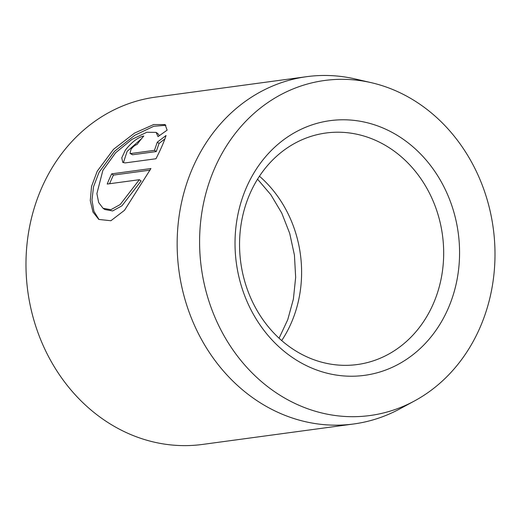 <?xml version="1.0" encoding="UTF-8"?>
<svg xmlns="http://www.w3.org/2000/svg" width="521" height="521" viewBox="0 0 521 521"><rect width="100%" height="100%" fill="white"/><g stroke="black" fill="none" stroke-linecap="round" stroke-linejoin="round"><path stroke-width="0.78" d="M156.079 132.373L146.837 132.256L131.904 139.387L115.636 152.764L102.852 170.432L96.893 193.617L98.684 202.558L103.028 208.263L110.888 209.696L120.188 204.551L139.348 179.706L107.202 184.056A175.238 152.666 -97.7 0 1 111.67 173.851L150.94 168.537L124.512 210.295L110.901 220.735L98.808 219.445L92.966 212.027L90.27 200.559L91.553 186.401L97.225 171.194L113.545 149.293L134.555 133.083L153.695 124.545L165.118 124.578L167.117 130.152L158.039 136.619L156.079 132.373L157.843 133.61L159.38 135.636M165.899 125.281L153.773 126.277L134.815 135.239L114.627 151.22L98.99 172.431L93.552 186.681L91.963 200.084L93.936 211.324L98.821 219.23M136.984 144.558C135.05 145.053 133.057 146.661 130.992 149.377L130.009 153.395L130.778 153.532L154.47 150.328L157.283 142.187L166.056 135.499C164.174 141.497 160.82 149.247 155.981 158.749L125.157 162.917L122.8 162.48L121.764 157.837L125.359 150.139C131.696 142.083 137.837 137.375 143.796 136.007A175.238 152.666 82.3 0 0 136.984 144.558M141.647 138.579L127.131 151.377L123.542 162.213M421.307 105.229A169.058 147.287 82.3 0 0 371.44 82.715A169.058 147.287 82.3 0 0 208.27 185.242A169.058 147.287 82.3 0 0 273.284 390.789A169.058 147.287 82.3 0 0 414.501 400.942A169.058 147.287 82.3 0 0 494.95 258.624A169.058 147.287 82.3 0 0 421.307 105.229M414.501 400.942L399.907 408.842A175.238 152.666 -97.7 0 1 353.746 423.97A175.238 152.666 -97.7 0 1 253.532 398.318A175.238 152.666 -97.7 0 1 179.771 211.793A175.238 152.666 -97.7 0 1 306.752 76.665A175.238 152.666 -97.7 0 1 355.27 78.977L371.44 82.715M306.752 76.665L155.577 97.121A175.238 152.666 82.3 0 0 28.596 232.255A175.238 152.666 82.3 0 0 102.363 418.773A175.238 152.666 82.3 0 0 202.578 444.426L353.746 423.97M403.554 139.472A128.505 111.956 -97.7 0 1 444.459 316.293A128.505 111.956 -97.7 0 1 291.037 356.54A128.505 111.956 -97.7 0 1 250.132 179.725A128.505 111.956 -97.7 0 1 403.554 139.472M290.471 347.442A116.821 101.777 82.3 0 0 357.282 364.544A116.821 101.777 82.3 0 0 441.932 274.456A116.821 101.777 82.3 0 0 392.756 150.113A116.821 101.777 82.3 0 0 325.951 133.011A116.821 101.777 82.3 0 0 241.295 223.099A116.821 101.777 82.3 0 0 290.471 347.442M164.936 138.892L159.055 143.425L156.241 151.565L154.47 150.328M159.055 143.425L157.283 142.187M156.241 151.565L132.542 154.776L130.009 153.395M150.094 170.133L113.435 175.095L111.67 173.851M113.435 175.095A175.238 152.666 82.3 0 0 109.605 183.731M103.028 208.263L104.793 209.507L112.653 210.94L121.953 205.795L141.113 180.95L139.348 179.706M259.451 176.209A116.821 101.777 -97.7 0 1 281.698 340.571M132.542 154.776L130.778 153.532M257.55 179.178L270.835 194.724L281.731 213.03L289.722 233.434L294.43 255.16L295.661 277.354L293.382 299.152L287.742 319.699L279.074 338.214"/></g></svg>
